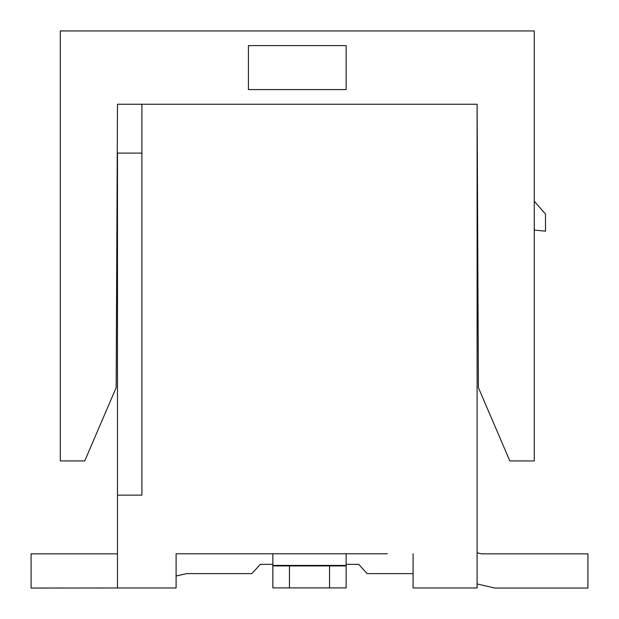 <?xml version="1.0" encoding="UTF-8"?>
<svg xmlns="http://www.w3.org/2000/svg" width="619" height="619" viewBox="0 0 619 619"><rect width="100%" height="100%" fill="white"/><g stroke="black" fill="none" stroke-linecap="round" stroke-linejoin="round"><path stroke-width="0.93" d="M413.09 553.765L413.09 587.973L477.094 587.973L477.094 104.24L141.906 104.24L141.906 495.13L117.478 495.13L117.478 587.973L176.106 587.973L176.106 553.765L387.293 553.765M260.305 564.342L272.855 564.342L260.305 564.342L272.855 564.342L260.305 564.342L251.84 573.627L186.512 573.627L176.106 576.034L176.106 578.2M375.083 553.765L346.145 553.765L346.145 587.903L329.54 587.903L329.54 565.913L346.145 565.913M346.145 565.426L272.855 565.426L272.855 553.765L243.917 553.765M231.707 553.765L208.116 553.765M195.898 553.765L176.106 553.765M141.906 412.068L141.906 495.13M141.906 153.102L117.478 153.102L117.478 495.13M534.259 201.229L545.501 214.058L545.501 231.158L534.259 230.098M477.721 238.919A17.1 17.1 0 0 0 477.094 243.499M329.54 587.903L272.855 587.903L272.855 565.913L329.54 565.913M272.855 565.426L272.855 565.913M289.46 587.903L289.46 565.913M477.094 104.24L478.41 387.641L509.832 460.931L534.259 460.931L534.259 30.95L60.306 30.95L60.306 460.931L84.741 460.931L116.163 387.641L117.478 104.24L141.906 104.24M248.42 45.605L248.42 89.585L346.145 89.585L346.145 45.605L248.42 45.605M481.698 553.85L477.094 552.782L481.698 553.85L477.094 552.782L481.698 553.85L587.918 553.85L587.918 588.05L494.844 588.05L477.094 583.949M358.695 564.342L346.145 564.342L358.695 564.342L346.145 564.342L358.695 564.342L367.16 573.627L413.09 573.627M117.478 553.85L31.082 553.85L31.082 588.05L124.512 587.973"/></g></svg>
